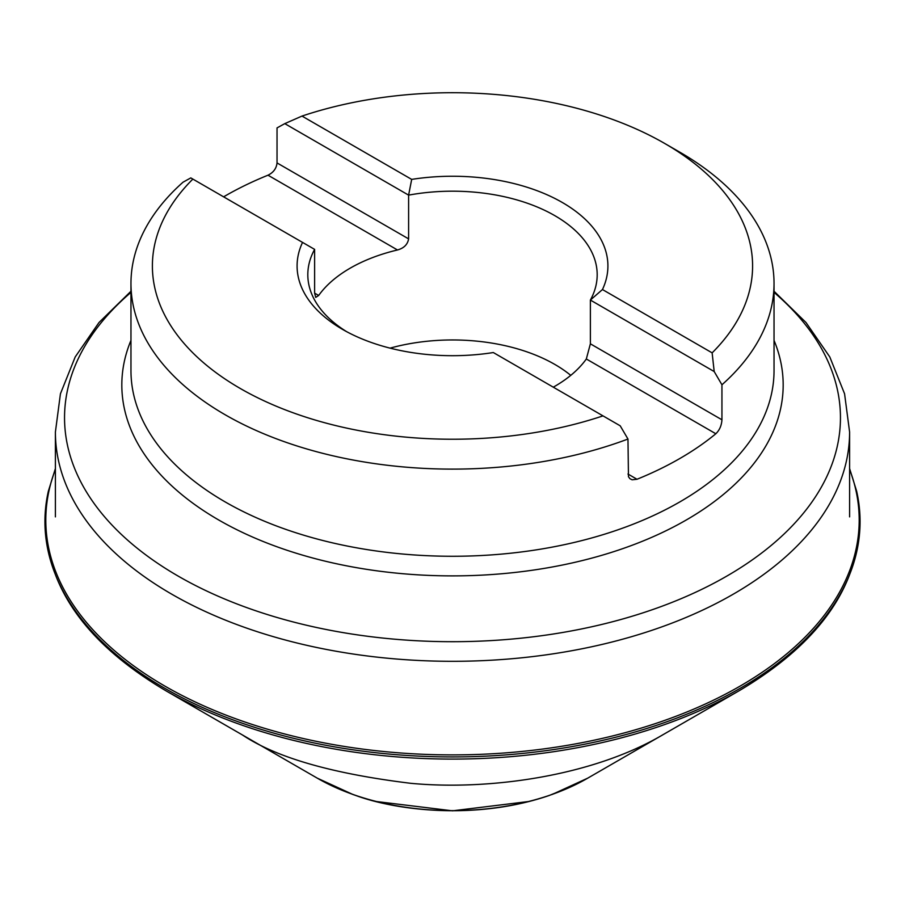 <?xml version="1.0" encoding="UTF-8"?>
<svg xmlns="http://www.w3.org/2000/svg" width="905" height="905" viewBox="0 0 905 905"><rect width="100%" height="100%" fill="white"/><g stroke="black" fill="none" stroke-linecap="round" stroke-linejoin="round"><path stroke-width="1.36" d="M739.306 690.651A406.198 234.519 0 0 1 165.694 690.651A406.198 234.519 0 0 1 165.276 690.413L317.723 778.413A190.604 110.048 0 0 0 587.707 778.164L739.306 690.651C822.012 641.611 862.16 582.187 859.75 512.388A407.567 235.3 0 0 0 856.628 491.121L849.603 468.552M55.397 468.552L48.372 491.121A407.567 235.3 0 0 0 45.25 512.388A407.567 235.3 0 0 0 452.5 756.931A407.567 235.3 0 0 0 859.75 512.388M620.208 425.814L627.968 439.038A321.535 185.638 180 0 1 299.25 446.674A321.535 185.638 180 0 1 130.965 283.48A321.535 185.638 180 0 1 183.059 182.177L190.808 177.9L302.542 242.404A155.411 89.731 180 0 0 342.61 329.42A155.411 89.731 180 0 0 493.316 352.543L620.208 425.814M603.001 415.87A300.098 173.262 180 0 1 240.3 388.494A300.098 173.262 180 0 1 192.867 179.077M714.192 371.548L712.133 352.86A300.098 173.262 180 0 0 664.711 143.465L679.87 152.21A321.535 185.638 180 0 1 679.87 152.21A321.535 185.638 180 0 1 774.035 283.48A321.535 185.638 180 0 1 721.941 384.783L714.192 371.548L590.377 300.064A144.687 83.543 0 0 0 597.187 274.724A144.687 83.543 0 0 0 554.81 215.65A144.687 83.543 0 0 0 408.608 195.129L284.792 123.634L277.032 127.91L277.032 162.923C276.432 168.466 273.423 172.55 267.993 175.197A321.535 185.638 0 0 0 223.626 196.838M664.711 143.465A300.098 173.262 180 0 0 301.998 116.078L284.792 123.634M627.968 439.038L628.466 476.709L629.903 478.688L632.109 479.797L637.007 479.265A321.535 185.638 0 0 0 715.832 433.755C719.554 430.147 721.59 425.486 721.941 419.784L721.941 384.783M390.055 348.142A144.687 83.543 180 0 1 554.81 364.421A144.687 83.543 180 0 1 570.761 375.36M301.998 116.078L411.685 179.394A155.411 89.731 180 0 1 562.39 202.528A155.411 89.731 180 0 1 602.458 289.543L590.377 300.064L590.377 343.821L586.327 358.991A144.687 83.543 180 0 1 553.283 387.17M314.623 293.141L315.732 297.394L318.673 295.471L314.623 293.141L314.623 249.384A144.687 83.543 0 0 0 307.813 274.724A144.687 83.543 0 0 0 346.536 331.603M318.673 295.471A144.687 83.543 180 0 1 397.487 249.972C403.924 248.185 407.635 244.486 408.608 238.875L408.608 195.129L411.685 179.394M314.623 249.384L302.542 242.404M602.458 289.543L712.133 352.86M332.192 785.947L352.916 794.488L317.293 778.164A190.604 110.048 0 0 0 317.723 778.413L242.404 734.939C276.274 757.598 332.35 773.73 410.666 783.3C487.987 790.676 592.028 776.433 662.596 734.939M45.25 512.388C42.84 582.187 82.989 641.611 165.694 690.651L242.404 734.939M352.916 794.488L355.869 795.518C397.521 810.812 476.969 820.235 549.131 795.518L572.808 785.947M55.397 469.39A406.696 234.802 0 0 0 452.5 754.894A406.696 234.802 0 0 0 849.603 469.39M130.965 283.48L130.965 370.631A321.535 185.638 0 0 0 452.5 556.27A321.535 185.638 0 0 0 774.035 370.631L774.035 283.48M130.965 292.383A387.962 223.988 0 0 0 178.172 576.1A387.962 223.988 0 0 0 699.339 590.513A387.962 223.988 0 0 0 774.035 292.383M774.035 340.382A330.676 190.921 180 0 1 452.5 575.885A330.676 190.921 180 0 1 130.965 340.382M774.035 291.252L806.004 322.531L829.795 356.943L844.569 393.788L849.603 432.047A397.103 229.259 180 0 1 604.461 643.862A397.103 229.259 180 0 1 171.712 594.166A397.103 229.259 180 0 1 55.397 432.047L55.397 516.879M397.487 249.972L267.993 175.197M408.608 238.875L277.032 162.923M715.832 433.755L586.327 358.991M721.941 419.784L590.377 343.821M637.007 479.265L627.968 474.039M552.084 794.488L587.707 778.164M375.779 801.445L452.5 810.823L529.221 801.445M849.603 432.047L849.603 516.879M55.397 432.047L60.431 393.788L75.206 356.943L98.996 322.531L130.965 291.252"/></g></svg>
